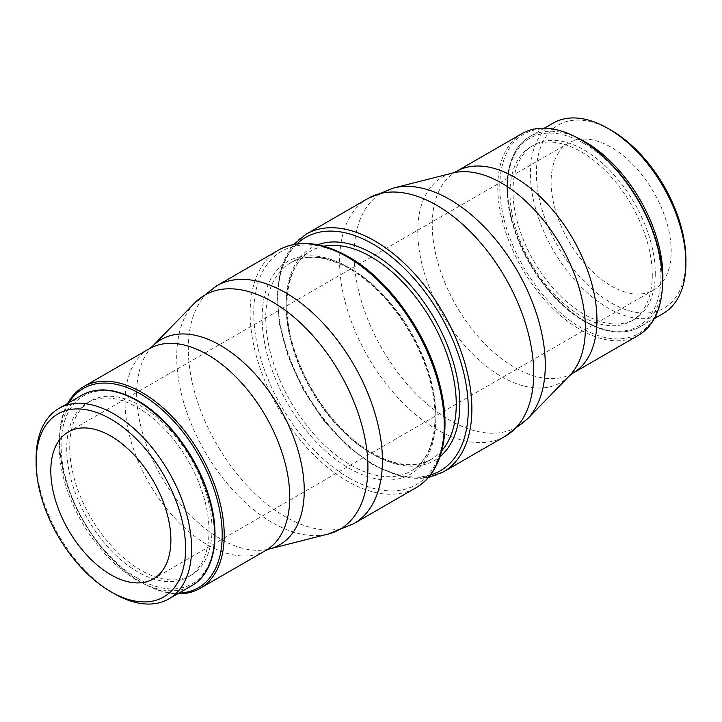 <?xml version="1.0" encoding="UTF-8"?>
<svg xmlns="http://www.w3.org/2000/svg" width="722" height="722" viewBox="0 0 722 722"><rect width="100%" height="100%" fill="white"/><g stroke="black" fill="none" stroke-linecap="round" stroke-linejoin="round"><path stroke-width="0.54" stroke-dasharray="3.61 2.71" d="M212.006 529.172A100.611 58.085 -120 0 0 168.091 427.92A100.611 58.085 -120 0 0 90.557 400.963A100.611 58.085 -120 0 0 69.718 447.017A100.611 58.085 -120 0 0 113.643 548.269A100.611 58.085 -120 0 0 191.168 575.226A100.611 58.085 -120 0 0 212.006 529.172M209.01 530.905A100.611 58.085 -120 0 0 165.085 429.653A100.611 58.085 -120 0 0 87.561 402.695A100.611 58.085 -120 0 0 66.722 448.75A100.611 58.085 -120 0 0 110.637 550.002A100.611 58.085 -120 0 0 188.171 576.959A100.611 58.085 -120 0 0 209.01 530.905M67.697 403.381A116.459 67.236 -120 0 0 59.511 439.969A116.459 67.236 -120 0 0 141.864 582.609A116.459 67.236 -120 0 0 177.648 593.818M68.96 402.641A115.051 66.424 -120 0 0 59.511 441.124L59.511 439.969M663.13 313.528A109.952 63.482 60 0 1 578.403 284.071A109.952 63.482 60 0 1 530.408 173.424A109.952 63.482 60 0 1 553.178 123.083M685.9 259.73A105.71 61.027 60 0 1 611.155 302.888A105.71 61.027 60 0 1 536.41 173.424A105.71 61.027 60 0 1 611.155 130.267M652.282 274.983A100.611 58.085 60 0 1 631.443 321.037A100.611 58.085 60 0 1 553.909 294.08A100.611 58.085 60 0 1 509.994 192.828A100.611 58.085 60 0 1 530.832 146.774A100.611 58.085 60 0 1 608.357 173.731A100.611 58.085 60 0 1 652.282 274.983M655.278 273.25A100.611 58.085 60 0 1 634.439 319.305A100.611 58.085 60 0 1 556.915 292.347A100.611 58.085 60 0 1 512.99 191.095A100.611 58.085 60 0 1 533.829 145.041A100.611 58.085 60 0 1 611.363 171.998A100.611 58.085 60 0 1 655.278 273.25M638.365 335.342A116.459 67.236 60 0 1 548.621 304.142A116.459 67.236 60 0 1 497.783 186.935A116.459 67.236 60 0 1 521.907 133.624M662.489 280.876A115.051 66.424 60 0 1 581.138 327.842A115.051 66.424 60 0 1 499.786 186.935A115.051 66.424 60 0 1 581.138 139.969M611.155 285.903A84.907 49.024 -120 0 0 653.609 290.109A84.907 49.024 -120 0 0 666.623 222.069A84.907 49.024 -120 0 0 611.155 147.252A84.907 49.024 -120 0 0 568.701 143.046A84.907 49.024 -120 0 0 555.687 211.077A84.907 49.024 -120 0 0 611.155 285.903M59.511 441.124A115.051 66.424 -120 0 0 140.862 582.031A115.051 66.424 -120 0 0 178.912 593.087M36.1 458.804A109.952 63.482 -120 0 0 113.85 593.466M81.884 395.187A109.952 63.482 -120 0 0 59.114 445.519A109.952 63.482 -120 0 0 136.864 580.181A109.952 63.482 -120 0 0 191.835 585.623M137.866 578.448A108.535 62.661 -120 0 0 214.605 534.136A108.535 62.661 -120 0 0 137.866 401.206A108.535 62.661 -120 0 0 61.117 445.519A108.535 62.661 -120 0 0 137.866 578.448M149.174 348.816A116.459 67.236 -120 0 0 125.05 402.136A116.459 67.236 -120 0 0 207.404 544.767A116.459 67.236 -120 0 0 265.633 550.534M152.423 346.334A118.525 68.437 -120 0 0 136.629 393.761A118.525 68.437 -120 0 0 220.436 538.928A118.525 68.437 -120 0 0 269.414 548.964M194.741 302.906A135.195 78.057 -120 0 0 176.719 357.002A135.195 78.057 -120 0 0 272.32 522.584A135.195 78.057 -120 0 0 328.185 534.027M216.726 285.804A137.261 79.249 -120 0 0 188.298 348.636A137.261 79.249 -120 0 0 285.352 516.753A137.261 79.249 -120 0 0 353.988 523.549M278.557 250.101A137.261 79.249 -120 0 0 250.128 312.933A137.261 79.249 -120 0 0 347.192 481.051A137.261 79.249 -120 0 0 415.827 487.846M348.997 477.928A134.716 77.777 -120 0 0 444.256 422.93A134.716 77.777 -120 0 0 348.997 257.935A134.716 77.777 -120 0 0 253.738 312.933A134.716 77.777 -120 0 0 348.997 477.928M348.997 267.645A122.83 70.918 -120 0 0 262.14 317.788A122.83 70.918 -120 0 0 348.997 468.226A122.83 70.918 -120 0 0 435.844 418.074A122.83 70.918 -120 0 0 348.997 267.645M265.741 317.788A120.285 69.447 -120 0 0 350.793 465.103A120.285 69.447 -120 0 0 410.935 471.06A120.285 69.447 -120 0 0 435.844 415.998A120.285 69.447 -120 0 0 350.793 268.683A120.285 69.447 -120 0 0 290.65 262.727A120.285 69.447 -120 0 0 265.741 317.788M323.808 246.193A120.285 69.447 -120 0 0 311.065 250.94A120.285 69.447 -120 0 0 286.156 306.002A120.285 69.447 -120 0 0 371.207 453.317A120.285 69.447 -120 0 0 431.35 459.273A120.285 69.447 -120 0 0 441.828 450.609M317.788 244.776A122.83 70.918 -120 0 0 286.156 303.926A122.83 70.918 -120 0 0 373.003 454.355A122.83 70.918 -120 0 0 440.05 456.539M306.173 234.154A137.261 79.249 -120 0 0 277.744 296.995A137.261 79.249 -120 0 0 374.808 465.103A137.261 79.249 -120 0 0 443.443 471.899M296.932 243.946A134.716 77.777 -120 0 0 277.744 299.07A134.716 77.777 -120 0 0 373.003 464.066A134.716 77.777 -120 0 0 430.339 475.013M368.012 198.451A137.261 79.249 -120 0 0 339.584 261.292A137.261 79.249 -120 0 0 436.648 429.4A137.261 79.249 -120 0 0 505.274 436.196M662.408 286.165A109.952 63.482 60 0 1 640.116 326.813A109.952 63.482 60 0 1 585.136 321.371A109.952 63.482 60 0 1 507.395 186.709A109.952 63.482 60 0 1 530.165 136.377A109.952 63.482 60 0 1 576.517 137.397M584.134 143.552A108.535 62.661 60 0 1 660.883 276.481A108.535 62.661 60 0 1 584.134 320.794A108.535 62.661 60 0 1 507.395 187.864A108.535 62.661 60 0 1 584.134 143.552M572.826 373.184A116.459 67.236 60 0 1 514.596 367.417A116.459 67.236 60 0 1 432.243 224.777A116.459 67.236 60 0 1 456.367 171.466M569.577 375.666A118.525 68.437 60 0 1 501.564 376.622A118.525 68.437 60 0 1 417.749 231.455A118.525 68.437 60 0 1 452.586 173.036M527.259 419.094A135.195 78.057 60 0 1 449.68 420.186A135.195 78.057 60 0 1 354.078 254.604A135.195 78.057 60 0 1 393.815 187.973M90.557 400.963L87.561 402.695M290.65 262.727C306.507 253.855 326.136 255.886 349.52 268.81C379.61 285.831 409.374 322.996 424.031 362.11C443.164 410.656 436.404 457.712 410.935 471.06L431.35 459.273C415.493 468.145 395.864 466.114 372.48 453.19C342.39 436.169 312.626 399.004 297.969 359.89C278.836 311.344 285.596 264.288 311.065 250.94L290.65 262.727M293.719 244.469L282.049 265.191L277.14 292.157L279.279 323.447L288.268 356.867L303.457 390.033L323.745 420.556L347.67 446.241L373.536 465.23L402.019 476.764L428.281 477.531M544.352 128.182L530.165 136.377C507.62 148.723 500.581 185.924 513.225 226.139C524.813 265.164 554.072 304.341 584.432 321.443C605.984 333.51 624.548 335.297 640.116 326.813L654.303 318.619M631.443 321.037L634.439 319.305M653.609 290.109L153.299 578.954M568.701 143.046L68.391 431.891M530.832 146.774L533.829 145.041M140.862 582.031L141.864 582.609M191.168 575.226L188.171 576.959"/><path stroke-width="1.08" d="M110.845 591.733L113.85 593.466A109.952 63.482 -120 0 0 168.822 598.917A109.952 63.482 -120 0 0 191.592 548.576A109.952 63.482 -120 0 0 143.597 437.929A109.952 63.482 -120 0 0 58.87 408.471A109.952 63.482 -120 0 0 36.1 458.804L36.1 462.27A105.71 61.027 -120 0 0 110.845 591.733A105.71 61.027 -120 0 0 185.59 548.576A105.71 61.027 -120 0 0 110.845 419.112A105.71 61.027 -120 0 0 36.1 462.27M177.648 593.818A116.459 67.236 -120 0 0 200.093 588.376A116.459 67.236 -120 0 0 224.217 535.065A116.459 67.236 -120 0 0 173.379 417.857A116.459 67.236 -120 0 0 83.635 386.658A116.459 67.236 -120 0 0 67.697 403.381M178.912 593.087A115.051 66.424 -120 0 0 222.214 535.065A115.051 66.424 -120 0 0 160.465 408.246A115.051 66.424 -120 0 0 68.96 402.641M685.9 263.196L685.9 259.73A105.71 61.027 60 0 0 611.155 130.267L608.15 128.534A109.952 63.482 60 0 1 685.9 263.196A109.952 63.482 60 0 1 663.13 313.528L654.303 318.619M662.489 282.031L662.489 280.876A115.051 66.424 60 0 0 581.138 139.969L580.136 139.391A116.459 67.236 60 0 1 662.489 282.031A116.459 67.236 60 0 1 638.365 335.342L572.826 373.184A116.459 67.236 60 0 0 596.95 319.864A116.459 67.236 60 0 0 514.596 177.233A116.459 67.236 60 0 0 456.367 171.466L452.586 173.036A118.525 68.437 60 0 1 501.564 183.072A118.525 68.437 60 0 1 585.371 328.239A118.525 68.437 60 0 1 569.577 375.666L527.259 419.094A135.195 78.057 60 0 0 545.281 364.998A135.195 78.057 60 0 0 449.68 199.416A135.195 78.057 60 0 0 393.815 187.973L368.012 198.451L306.173 234.154A137.261 79.249 -120 0 1 374.808 240.949A137.261 79.249 -120 0 1 471.872 409.067A137.261 79.249 -120 0 1 443.443 471.899L428.281 477.531M110.845 436.097A84.907 49.024 60 0 1 166.313 510.923A84.907 49.024 60 0 1 153.299 578.954A84.907 49.024 60 0 1 110.845 574.748A84.907 49.024 60 0 1 55.377 499.931A84.907 49.024 60 0 1 68.391 431.891A84.907 49.024 60 0 1 110.845 436.097M456.367 171.466L521.907 133.624A116.459 67.236 60 0 1 580.136 139.391M544.352 128.182L553.178 123.083A109.952 63.482 60 0 1 608.15 128.534M81.884 395.187C97.452 386.703 116.016 388.49 137.568 400.557C167.721 417.551 196.808 456.313 208.532 495.084C221.492 535.589 214.533 573.205 191.835 585.623A109.952 63.482 -120 0 0 214.605 535.291A109.952 63.482 -120 0 0 136.864 400.629A109.952 63.482 -120 0 0 81.884 395.187L58.87 408.471M149.174 348.816L152.423 346.334A118.525 68.437 -120 0 1 220.436 345.378A118.525 68.437 -120 0 1 304.251 490.545A118.525 68.437 -120 0 1 269.414 548.964L265.633 550.534A116.459 67.236 -120 0 0 289.757 497.223A116.459 67.236 -120 0 0 207.404 354.583A116.459 67.236 -120 0 0 149.174 348.816L83.635 386.658M367.922 467.396A135.195 78.057 -120 0 0 272.32 301.814A135.195 78.057 -120 0 0 194.741 302.906L216.726 285.804A137.261 79.249 -120 0 1 285.352 292.6A137.261 79.249 -120 0 1 382.416 460.708A137.261 79.249 -120 0 1 353.988 523.549L328.185 534.027A135.195 78.057 -120 0 0 367.922 467.396M278.557 250.101C298.294 239.433 321.588 241.662 348.464 256.77C388.716 279.369 427.045 333.013 439.662 384.284C451.972 430.998 442.586 472.973 415.827 487.846A137.261 79.249 -120 0 0 444.256 425.005A137.261 79.249 -120 0 0 347.192 256.897A137.261 79.249 -120 0 0 278.557 250.101L216.726 285.804M441.828 450.609A120.285 69.447 -120 0 0 456.259 404.212A120.285 69.447 -120 0 0 371.207 256.897A120.285 69.447 -120 0 0 323.808 246.193M440.05 456.539A122.83 70.918 -120 0 0 451.557 356.623A122.83 70.918 -120 0 0 373.003 253.774A122.83 70.918 -120 0 0 317.788 244.776M430.339 475.013A134.716 77.777 -120 0 0 463.343 371.316A134.716 77.777 -120 0 0 373.003 244.072A134.716 77.777 -120 0 0 296.932 243.946M443.443 471.899L505.274 436.196A137.261 79.249 -120 0 0 533.702 373.364A137.261 79.249 -120 0 0 436.648 205.247A137.261 79.249 -120 0 0 368.012 198.451M576.517 137.397A109.952 63.482 60 0 1 585.136 141.819A109.952 63.482 60 0 1 662.886 276.481A109.952 63.482 60 0 1 662.408 286.165M152.423 346.334L194.741 302.906M505.274 436.196L527.259 419.094M452.586 173.036L393.815 187.973M569.577 375.666L572.826 373.184M293.719 244.469L306.173 234.154M415.827 487.846L353.988 523.549M269.414 548.964L328.185 534.027M265.633 550.534L200.093 588.376M191.835 585.623L168.822 598.917"/></g></svg>
